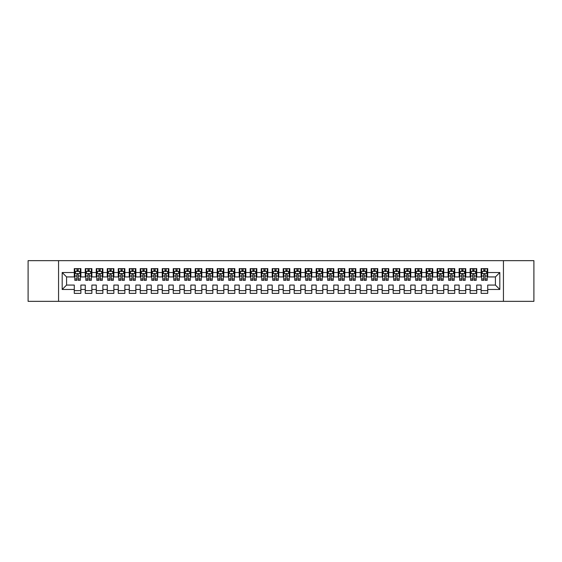 <?xml version="1.0" encoding="UTF-8"?>
<svg xmlns="http://www.w3.org/2000/svg" width="562" height="562" viewBox="0 0 562 562"><rect width="100%" height="100%" fill="white"/><g stroke="black" fill="none" stroke-linecap="round" stroke-linejoin="round"><path stroke-width="0.84" d="M503.44 301.344L533.9 301.344L533.9 260.656L503.44 260.656L503.44 301.344L58.56 301.344L58.56 260.656L28.1 260.656L28.1 301.344L58.56 301.344M503.44 260.656L58.56 260.656M62.185 289.465L62.185 272.535L74.282 272.535L74.282 276.933L66.583 276.933L66.583 285.067L62.185 289.465L74.282 289.465L74.282 293.371L80.879 293.371L80.879 289.465L85.276 289.465L85.276 293.371L91.873 293.371L91.873 289.465L96.271 289.465L96.271 293.371L102.867 293.371L102.867 289.465L107.272 289.465L107.272 293.371L113.868 293.371L113.868 289.465L118.266 289.465L118.266 293.371L124.862 293.371L124.862 289.465L129.26 289.465L129.26 293.371L135.856 293.371L135.856 289.465L140.254 289.465L140.254 293.371L146.851 293.371L146.851 289.465L151.248 289.465L151.248 293.371L157.852 293.371L157.852 289.465L162.249 289.465L162.249 293.371L168.846 293.371L168.846 289.465L173.244 289.465L173.244 293.371L179.84 293.371L179.84 289.465L184.238 289.465L184.238 293.371L190.834 293.371L190.834 289.465L195.232 289.465L195.232 293.371L201.828 293.371L201.828 289.465L206.233 289.465L206.233 293.371L212.829 293.371L212.829 289.465L217.227 289.465L217.227 293.371L223.824 293.371L223.824 289.465L228.221 289.465L228.221 293.371L234.818 293.371L234.818 289.465L239.215 289.465L239.215 293.371L245.812 293.371L245.812 289.465L250.209 289.465L250.209 293.371L256.813 293.371L256.813 289.465L261.211 289.465L261.211 293.371L267.807 293.371L267.807 289.465L272.205 289.465L272.205 293.371L278.801 293.371L278.801 289.465L283.199 289.465L283.199 293.371L289.795 293.371L289.795 289.465L294.193 289.465L294.193 293.371L300.789 293.371L300.789 289.465L305.187 289.465L305.187 293.371L311.791 293.371L311.791 289.465L316.188 289.465L316.188 293.371L322.785 293.371L322.785 289.465L327.182 289.465L327.182 293.371L333.779 293.371L333.779 289.465L338.176 289.465L338.176 293.371L344.773 293.371L344.773 289.465L349.171 289.465L349.171 293.371L355.767 293.371L355.767 289.465L360.172 289.465L360.172 293.371L366.768 293.371L366.768 289.465L371.166 289.465L371.166 293.371L377.762 293.371L377.762 289.465L382.16 289.465L382.16 293.371L388.756 293.371L388.756 289.465L393.154 289.465L393.154 293.371L399.751 293.371L399.751 289.465L404.148 289.465L404.148 293.371L410.752 293.371L410.752 289.465L415.149 289.465L415.149 293.371L421.746 293.371L421.746 289.465L426.144 289.465L426.144 293.371L432.74 293.371L432.74 289.465L437.138 289.465L437.138 293.371L443.734 293.371L443.734 289.465L448.132 289.465L448.132 293.371L454.728 293.371L454.728 289.465L459.133 289.465L459.133 293.371L465.729 293.371L465.729 289.465L470.127 289.465L470.127 293.371L476.724 293.371L476.724 289.465L481.121 289.465L481.121 293.371L487.718 293.371L487.718 285.067L495.417 285.067L495.417 276.933L487.718 276.933L487.718 272.535L499.815 272.535L499.815 289.465L487.718 289.465M487.718 272.535L487.718 268.629L481.121 268.629L481.121 272.535L476.724 272.535L476.724 268.629L470.127 268.629L470.127 272.535L465.729 272.535L465.729 268.629L459.133 268.629L459.133 272.535L454.728 272.535L454.728 268.629L448.132 268.629L448.132 272.535L443.734 272.535L443.734 268.629L437.138 268.629L437.138 272.535L432.74 272.535L432.74 268.629L426.144 268.629L426.144 272.535L421.746 272.535L421.746 268.629L415.149 268.629L415.149 272.535L410.752 272.535L410.752 268.629L404.148 268.629L404.148 272.535L399.751 272.535L399.751 268.629L393.154 268.629L393.154 272.535L388.756 272.535L388.756 268.629L382.16 268.629L382.16 272.535L377.762 272.535L377.762 268.629L371.166 268.629L371.166 272.535L366.768 272.535L366.768 268.629L360.172 268.629L360.172 272.535L355.767 272.535L355.767 268.629L349.171 268.629L349.171 272.535L344.773 272.535L344.773 268.629L338.176 268.629L338.176 272.535L333.779 272.535L333.779 268.629L327.182 268.629L327.182 272.535L322.785 272.535L322.785 268.629L316.188 268.629L316.188 272.535L311.791 272.535L311.791 268.629L305.187 268.629L305.187 272.535L300.789 272.535L300.789 268.629L294.193 268.629L294.193 272.535L289.795 272.535L289.795 268.629L283.199 268.629L283.199 272.535L278.801 272.535L278.801 268.629L272.205 268.629L272.205 272.535L267.807 272.535L267.807 268.629L261.211 268.629L261.211 272.535L256.813 272.535L256.813 268.629L250.209 268.629L250.209 272.535L245.812 272.535L245.812 268.629L239.215 268.629L239.215 272.535L234.818 272.535L234.818 268.629L228.221 268.629L228.221 272.535L223.824 272.535L223.824 268.629L217.227 268.629L217.227 272.535L212.829 272.535L212.829 268.629L206.233 268.629L206.233 272.535L201.828 272.535L201.828 268.629L195.232 268.629L195.232 272.535L190.834 272.535L190.834 268.629L184.238 268.629L184.238 272.535L179.84 272.535L179.84 268.629L173.244 268.629L173.244 272.535L168.846 272.535L168.846 268.629L162.249 268.629L162.249 272.535L157.852 272.535L157.852 268.629L151.248 268.629L151.248 272.535L146.851 272.535L146.851 268.629L140.254 268.629L140.254 272.535L135.856 272.535L135.856 268.629L129.26 268.629L129.26 272.535L124.862 272.535L124.862 268.629L118.266 268.629L118.266 272.535L113.868 272.535L113.868 268.629L107.272 268.629L107.272 272.535L102.867 272.535L102.867 268.629L96.271 268.629L96.271 272.535L91.873 272.535L91.873 268.629L85.276 268.629L85.276 272.535L80.879 272.535L80.879 268.629L74.282 268.629L74.282 272.535M476.724 289.465L476.724 285.067L481.121 285.067L481.121 289.465M499.815 272.535L495.417 276.933M465.729 289.465L465.729 285.067L470.127 285.067L470.127 289.465M481.121 272.535L481.121 276.933L476.724 276.933L476.724 272.535M454.728 289.465L454.728 285.067L459.133 285.067L459.133 289.465M470.127 272.535L470.127 276.933L465.729 276.933L465.729 272.535M443.734 289.465L443.734 285.067L448.132 285.067L448.132 289.465M459.133 272.535L459.133 276.933L454.728 276.933L454.728 272.535M432.74 289.465L432.74 285.067L437.138 285.067L437.138 289.465M448.132 272.535L448.132 276.933L443.734 276.933L443.734 272.535M421.746 289.465L421.746 285.067L426.144 285.067L426.144 289.465M437.138 272.535L437.138 276.933L432.74 276.933L432.74 272.535M410.752 289.465L410.752 285.067L415.149 285.067L415.149 289.465M426.144 272.535L426.144 276.933L421.746 276.933L421.746 272.535M399.751 289.465L399.751 285.067L404.148 285.067L404.148 289.465M415.149 272.535L415.149 276.933L410.752 276.933L410.752 272.535M388.756 289.465L388.756 285.067L393.154 285.067L393.154 289.465M404.148 272.535L404.148 276.933L399.751 276.933L399.751 272.535M377.762 289.465L377.762 285.067L382.16 285.067L382.16 289.465M393.154 272.535L393.154 276.933L388.756 276.933L388.756 272.535M366.768 289.465L366.768 285.067L371.166 285.067L371.166 289.465M382.16 272.535L382.16 276.933L377.762 276.933L377.762 272.535M355.767 289.465L355.767 285.067L360.172 285.067L360.172 289.465M371.166 272.535L371.166 276.933L366.768 276.933L366.768 272.535M344.773 289.465L344.773 285.067L349.171 285.067L349.171 289.465M360.172 272.535L360.172 276.933L355.767 276.933L355.767 272.535M333.779 289.465L333.779 285.067L338.176 285.067L338.176 289.465M349.171 272.535L349.171 276.933L344.773 276.933L344.773 272.535M322.785 289.465L322.785 285.067L327.182 285.067L327.182 289.465M338.176 272.535L338.176 276.933L333.779 276.933L333.779 272.535M311.791 289.465L311.791 285.067L316.188 285.067L316.188 289.465M327.182 272.535L327.182 276.933L322.785 276.933L322.785 272.535M300.789 289.465L300.789 285.067L305.187 285.067L305.187 289.465M316.188 272.535L316.188 276.933L311.791 276.933L311.791 272.535M289.795 289.465L289.795 285.067L294.193 285.067L294.193 289.465M305.187 272.535L305.187 276.933L300.789 276.933L300.789 272.535M278.801 289.465L278.801 285.067L283.199 285.067L283.199 289.465M294.193 272.535L294.193 276.933L289.795 276.933L289.795 272.535M267.807 289.465L267.807 285.067L272.205 285.067L272.205 289.465M283.199 272.535L283.199 276.933L278.801 276.933L278.801 272.535M256.813 289.465L256.813 285.067L261.211 285.067L261.211 289.465M272.205 272.535L272.205 276.933L267.807 276.933L267.807 272.535M245.812 289.465L245.812 285.067L250.209 285.067L250.209 289.465M261.211 272.535L261.211 276.933L256.813 276.933L256.813 272.535M234.818 289.465L234.818 285.067L239.215 285.067L239.215 289.465M250.209 272.535L250.209 276.933L245.812 276.933L245.812 272.535M223.824 289.465L223.824 285.067L228.221 285.067L228.221 289.465M239.215 272.535L239.215 276.933L234.818 276.933L234.818 272.535M212.829 289.465L212.829 285.067L217.227 285.067L217.227 289.465M228.221 272.535L228.221 276.933L223.824 276.933L223.824 272.535M201.828 289.465L201.828 285.067L206.233 285.067L206.233 289.465M217.227 272.535L217.227 276.933L212.829 276.933L212.829 272.535M190.834 289.465L190.834 285.067L195.232 285.067L195.232 289.465M206.233 272.535L206.233 276.933L201.828 276.933L201.828 272.535M179.84 289.465L179.84 285.067L184.238 285.067L184.238 289.465M195.232 272.535L195.232 276.933L190.834 276.933L190.834 272.535M168.846 289.465L168.846 285.067L173.244 285.067L173.244 289.465M184.238 272.535L184.238 276.933L179.84 276.933L179.84 272.535M157.852 289.465L157.852 285.067L162.249 285.067L162.249 289.465M173.244 272.535L173.244 276.933L168.846 276.933L168.846 272.535M146.851 289.465L146.851 285.067L151.248 285.067L151.248 289.465M162.249 272.535L162.249 276.933L157.852 276.933L157.852 272.535M135.856 289.465L135.856 285.067L140.254 285.067L140.254 289.465M151.248 272.535L151.248 276.933L146.851 276.933L146.851 272.535M124.862 289.465L124.862 285.067L129.26 285.067L129.26 289.465M140.254 272.535L140.254 276.933L135.856 276.933L135.856 272.535M113.868 289.465L113.868 285.067L118.266 285.067L118.266 289.465M129.26 272.535L129.26 276.933L124.862 276.933L124.862 272.535M102.867 289.465L102.867 285.067L107.272 285.067L107.272 289.465M118.266 272.535L118.266 276.933L113.868 276.933L113.868 272.535M91.873 289.465L91.873 285.067L96.271 285.067L96.271 289.465M107.272 272.535L107.272 276.933L102.867 276.933L102.867 272.535M80.879 289.465L80.879 285.067L85.276 285.067L85.276 289.465M96.271 272.535L96.271 276.933L91.873 276.933L91.873 272.535M66.583 285.067L74.282 285.067L74.282 289.465M85.276 272.535L85.276 276.933L80.879 276.933L80.879 272.535M481.121 271.376L481.669 271.376M487.17 271.376L487.718 271.376M470.127 271.376L470.675 271.376M476.176 271.376L476.724 271.376M459.133 271.376L459.681 271.376M465.174 271.376L465.729 271.376M448.132 271.376L448.687 271.376M454.18 271.376L454.728 271.376M437.138 271.376L437.686 271.376M443.186 271.376L443.734 271.376M426.144 271.376L426.691 271.376M432.192 271.376L432.74 271.376M415.149 271.376L415.697 271.376M421.198 271.376L421.746 271.376M404.148 271.376L404.703 271.376M410.197 271.376L410.752 271.376M393.154 271.376L393.702 271.376M399.203 271.376L399.751 271.376M382.16 271.376L382.708 271.376M388.209 271.376L388.756 271.376M371.166 271.376L371.714 271.376M377.214 271.376L377.762 271.376M360.172 271.376L360.72 271.376M366.213 271.376L366.768 271.376M349.171 271.376L349.726 271.376M355.219 271.376L355.767 271.376M338.176 271.376L338.724 271.376M344.225 271.376L344.773 271.376M327.182 271.376L327.73 271.376M333.231 271.376L333.779 271.376M316.188 271.376L316.736 271.376M322.237 271.376L322.785 271.376M305.187 271.376L305.742 271.376M311.236 271.376L311.791 271.376M294.193 271.376L294.748 271.376M300.241 271.376L300.789 271.376M283.199 271.376L283.747 271.376M289.247 271.376L289.795 271.376M272.205 271.376L272.753 271.376M278.253 271.376L278.801 271.376M261.211 271.376L261.759 271.376M267.252 271.376L267.807 271.376M250.209 271.376L250.764 271.376M256.258 271.376L256.813 271.376M239.215 271.376L239.763 271.376M245.264 271.376L245.812 271.376M228.221 271.376L228.769 271.376M234.27 271.376L234.818 271.376M217.227 271.376L217.775 271.376M223.276 271.376L223.824 271.376M206.233 271.376L206.781 271.376M212.274 271.376L212.829 271.376M195.232 271.376L195.787 271.376M201.28 271.376L201.828 271.376M184.238 271.376L184.786 271.376M190.286 271.376L190.834 271.376M173.244 271.376L173.791 271.376M179.292 271.376L179.84 271.376M162.249 271.376L162.797 271.376M168.298 271.376L168.846 271.376M151.248 271.376L151.803 271.376M157.297 271.376L157.852 271.376M140.254 271.376L140.802 271.376M146.303 271.376L146.851 271.376M129.26 271.376L129.808 271.376M135.309 271.376L135.856 271.376M118.266 271.376L118.814 271.376M124.314 271.376L124.862 271.376M107.272 271.376L107.82 271.376M113.313 271.376L113.868 271.376M96.271 271.376L96.826 271.376M102.319 271.376L102.867 271.376M85.276 271.376L85.824 271.376M91.325 271.376L91.873 271.376M74.282 271.376L74.83 271.376M80.331 271.376L80.879 271.376M74.282 290.624L80.879 290.624M85.276 290.624L91.873 290.624M96.271 290.624L102.867 290.624M107.272 290.624L113.868 290.624M118.266 290.624L124.862 290.624M129.26 290.624L135.856 290.624M140.254 290.624L146.851 290.624M151.248 290.624L157.852 290.624M162.249 290.624L168.846 290.624M173.244 290.624L179.84 290.624M184.238 290.624L190.834 290.624M195.232 290.624L201.828 290.624M206.233 290.624L212.829 290.624M217.227 290.624L223.824 290.624M228.221 290.624L234.818 290.624M239.215 290.624L245.812 290.624M250.209 290.624L256.813 290.624M261.211 290.624L267.807 290.624M272.205 290.624L278.801 290.624M283.199 290.624L289.795 290.624M294.193 290.624L300.789 290.624M305.187 290.624L311.791 290.624M316.188 290.624L322.785 290.624M327.182 290.624L333.779 290.624M338.176 290.624L344.773 290.624M349.171 290.624L355.767 290.624M360.172 290.624L366.768 290.624M371.166 290.624L377.762 290.624M382.16 290.624L388.756 290.624M393.154 290.624L399.751 290.624M404.148 290.624L410.752 290.624M415.149 290.624L421.746 290.624M426.144 290.624L432.74 290.624M437.138 290.624L443.734 290.624M448.132 290.624L454.728 290.624M459.133 290.624L465.729 290.624M470.127 290.624L476.724 290.624M481.121 290.624L487.718 290.624M62.185 272.535L66.583 276.933M495.417 285.067L499.815 289.465M78.237 270.062L76.924 270.062M80.331 278.963L78.237 278.963L78.237 280.34L80.331 280.34L80.331 273.631L79.228 271.432L75.933 271.432L74.83 273.631L74.83 280.34L76.924 280.34L76.924 278.963L74.83 278.963M74.83 273.631L74.83 268.629M80.331 273.631L80.331 268.629M76.924 271.432L76.924 268.629M78.237 268.629L78.237 271.432M78.237 278.963L78.237 274.46C77.802 273.61 77.359 273.61 76.924 274.46L76.924 278.963M78.237 271.376L76.924 271.376M89.239 270.062L87.918 270.062M91.325 278.963L89.239 278.963L89.239 280.34L91.325 280.34L91.325 273.631L90.222 271.432L86.927 271.432L85.824 273.631L85.824 280.34L87.918 280.34L87.918 278.963L85.824 278.963M85.824 273.631L85.824 268.629M91.325 273.631L91.325 268.629M87.918 271.432L87.918 268.629M89.239 268.629L89.239 271.432M89.239 278.963L89.239 274.46C88.796 273.61 88.353 273.61 87.918 274.46L87.918 278.963M89.239 271.376L87.918 271.376M100.233 270.062L98.912 270.062M102.319 278.963L100.233 278.963L100.233 280.34L102.319 280.34L102.319 273.631L101.223 271.432L97.921 271.432L96.826 273.631L96.826 280.34L98.912 280.34L98.912 278.963L96.826 278.963M96.826 273.631L96.826 268.629M102.319 273.631L102.319 268.629M98.912 271.432L98.912 268.629M100.233 268.629L100.233 271.432M100.233 278.963L100.233 274.46C99.79 273.61 99.355 273.61 98.912 274.46L98.912 278.963M100.233 271.376L98.912 271.376M111.227 270.062L109.906 270.062M113.313 278.963L111.227 278.963L111.227 280.34L113.313 280.34L113.313 273.631L112.217 271.432L108.916 271.432L107.82 273.631L107.82 280.34L109.906 280.34L109.906 278.963L107.82 278.963M107.82 273.631L107.82 268.629M113.313 273.631L113.313 268.629M109.906 271.432L109.906 268.629M111.227 268.629L111.227 271.432M111.227 278.963L111.227 274.46C110.791 273.61 110.349 273.61 109.906 274.46L109.906 278.963M111.227 271.376L109.906 271.376M122.221 270.062L120.9 270.062M124.314 278.963L122.221 278.963L122.221 280.34L124.314 280.34L124.314 273.631L123.211 271.432L119.917 271.432L118.814 273.631L118.814 280.34L120.9 280.34L120.9 278.963L118.814 278.963M118.814 273.631L118.814 268.629M124.314 273.631L124.314 268.629M120.9 271.432L120.9 268.629M122.221 268.629L122.221 271.432M122.221 278.963L122.221 274.46C121.785 273.61 121.343 273.61 120.9 274.46L120.9 278.963M122.221 271.376L120.9 271.376M133.215 270.062L131.901 270.062M135.309 278.963L133.215 278.963L133.215 280.34L135.309 280.34L135.309 273.631L134.206 271.432L130.911 271.432L129.808 273.631L129.808 280.34L131.901 280.34L131.901 278.963L129.808 278.963M129.808 273.631L129.808 268.629M135.309 273.631L135.309 268.629M131.901 271.432L131.901 268.629M133.215 268.629L133.215 271.432M133.215 278.963L133.215 274.46C132.78 273.61 132.337 273.61 131.901 274.46L131.901 278.963M133.215 271.376L131.901 271.376M144.216 270.062L142.896 270.062M146.303 278.963L144.216 278.963L144.216 280.34L146.303 280.34L146.303 273.631L145.207 271.432L141.905 271.432L140.802 273.631L140.802 280.34L142.896 280.34L142.896 278.963L140.802 278.963M140.802 273.631L140.802 268.629M146.303 273.631L146.303 268.629M142.896 271.432L142.896 268.629M144.216 268.629L144.216 271.432M144.216 278.963L144.216 274.46C143.774 273.61 143.338 273.61 142.896 274.46L142.896 278.963M144.216 271.376L142.896 271.376M155.21 270.062L153.89 270.062M157.297 278.963L155.21 278.963L155.21 280.34L157.297 280.34L157.297 273.631L156.201 271.432L152.899 271.432L151.803 273.631L151.803 280.34L153.89 280.34L153.89 278.963L151.803 278.963M151.803 273.631L151.803 268.629M157.297 273.631L157.297 268.629M153.89 271.432L153.89 268.629M155.21 268.629L155.21 271.432M155.21 278.963L155.21 274.46C154.768 273.61 154.332 273.61 153.89 274.46L153.89 278.963M155.21 271.376L153.89 271.376M166.204 270.062L164.884 270.062M168.298 278.963L166.204 278.963L166.204 280.34L168.298 280.34L168.298 273.631L167.195 271.432L163.893 271.432L162.797 273.631L162.797 280.34L164.884 280.34L164.884 278.963L162.797 278.963M162.797 273.631L162.797 268.629M168.298 273.631L168.298 268.629M164.884 271.432L164.884 268.629M166.204 268.629L166.204 271.432M166.204 278.963L166.204 274.46C165.769 273.61 165.326 273.61 164.884 274.46L164.884 278.963M166.204 271.376L164.884 271.376M177.199 270.062L175.885 270.062M179.292 278.963L177.199 278.963L177.199 280.34L179.292 280.34L179.292 273.631L178.189 271.432L174.894 271.432L173.791 273.631L173.791 280.34L175.885 280.34L175.885 278.963L173.791 278.963M173.791 273.631L173.791 268.629M179.292 273.631L179.292 268.629M175.885 271.432L175.885 268.629M177.199 268.629L177.199 271.432M177.199 278.963L177.199 274.46C176.763 273.61 176.32 273.61 175.885 274.46L175.885 278.963M177.199 271.376L175.885 271.376M188.2 270.062L186.879 270.062M190.286 278.963L188.2 278.963L188.2 280.34L190.286 280.34L190.286 273.631L189.183 271.432L185.889 271.432L184.786 273.631L184.786 280.34L186.879 280.34L186.879 278.963L184.786 278.963M184.786 273.631L184.786 268.629M190.286 273.631L190.286 268.629M186.879 271.432L186.879 268.629M188.2 268.629L188.2 271.432M188.2 278.963L188.2 274.46C187.757 273.61 187.315 273.61 186.879 274.46L186.879 278.963M188.2 271.376L186.879 271.376M199.194 270.062L197.873 270.062M201.28 278.963L199.194 278.963L199.194 280.34L201.28 280.34L201.28 273.631L200.184 271.432L196.883 271.432L195.787 273.631L195.787 280.34L197.873 280.34L197.873 278.963L195.787 278.963M195.787 273.631L195.787 268.629M201.28 273.631L201.28 268.629M197.873 271.432L197.873 268.629M199.194 268.629L199.194 271.432M199.194 278.963L199.194 274.46C198.751 273.61 198.316 273.61 197.873 274.46L197.873 278.963M199.194 271.376L197.873 271.376M210.188 270.062L208.867 270.062M212.274 278.963L210.188 278.963L210.188 280.34L212.274 280.34L212.274 273.631L211.179 271.432L207.877 271.432L206.781 273.631L206.781 280.34L208.867 280.34L208.867 278.963L206.781 278.963M206.781 273.631L206.781 268.629M212.274 273.631L212.274 268.629M208.867 271.432L208.867 268.629M210.188 268.629L210.188 271.432M210.188 278.963L210.188 274.46C209.745 273.61 209.31 273.61 208.867 274.46L208.867 278.963M210.188 271.376L208.867 271.376M221.182 270.062L219.861 270.062M223.276 278.963L221.182 278.963L221.182 280.34L223.276 280.34L223.276 273.631L222.173 271.432L218.878 271.432L217.775 273.631L217.775 280.34L219.861 280.34L219.861 278.963L217.775 278.963M217.775 273.631L217.775 268.629M223.276 273.631L223.276 268.629M219.861 271.432L219.861 268.629M221.182 268.629L221.182 271.432M221.182 278.963L221.182 274.46C220.747 273.61 220.304 273.61 219.861 274.46L219.861 278.963M221.182 271.376L219.861 271.376M232.176 270.062L230.863 270.062M234.27 278.963L232.176 278.963L232.176 280.34L234.27 280.34L234.27 273.631L233.167 271.432L229.872 271.432L228.769 273.631L228.769 280.34L230.863 280.34L230.863 278.963L228.769 278.963M228.769 273.631L228.769 268.629M234.27 273.631L234.27 268.629M230.863 271.432L230.863 268.629M232.176 268.629L232.176 271.432M232.176 278.963L232.176 274.46C231.741 273.61 231.298 273.61 230.863 274.46L230.863 278.963M232.176 271.376L230.863 271.376M243.177 270.062L241.857 270.062M245.264 278.963L243.177 278.963L243.177 280.34L245.264 280.34L245.264 273.631L244.168 271.432L240.866 271.432L239.763 273.631L239.763 280.34L241.857 280.34L241.857 278.963L239.763 278.963M239.763 273.631L239.763 268.629M245.264 273.631L245.264 268.629M241.857 271.432L241.857 268.629M243.177 268.629L243.177 271.432M243.177 278.963L243.177 274.46C242.735 273.61 242.299 273.61 241.857 274.46L241.857 278.963M243.177 271.376L241.857 271.376M254.172 270.062L252.851 270.062M256.258 278.963L254.172 278.963L254.172 280.34L256.258 280.34L256.258 273.631L255.162 271.432L251.86 271.432L250.764 273.631L250.764 280.34L252.851 280.34L252.851 278.963L250.764 278.963M250.764 273.631L250.764 268.629M256.258 273.631L256.258 268.629M252.851 271.432L252.851 268.629M254.172 268.629L254.172 271.432M254.172 278.963L254.172 274.46C253.729 273.61 253.293 273.61 252.851 274.46L252.851 278.963M254.172 271.376L252.851 271.376M265.166 270.062L263.845 270.062M267.252 278.963L265.166 278.963L265.166 280.34L267.252 280.34L267.252 273.631L266.156 271.432L262.854 271.432L261.759 273.631L261.759 280.34L263.845 280.34L263.845 278.963L261.759 278.963M261.759 273.631L261.759 268.629M267.252 273.631L267.252 268.629M263.845 271.432L263.845 268.629M265.166 268.629L265.166 271.432M265.166 278.963L265.166 274.46C264.73 273.61 264.288 273.61 263.845 274.46L263.845 278.963M265.166 271.376L263.845 271.376M276.16 270.062L274.839 270.062M278.253 278.963L276.16 278.963L276.16 280.34L278.253 280.34L278.253 273.631L277.15 271.432L273.856 271.432L272.753 273.631L272.753 280.34L274.839 280.34L274.839 278.963L272.753 278.963M272.753 273.631L272.753 268.629M278.253 273.631L278.253 268.629M274.839 271.432L274.839 268.629M276.16 268.629L276.16 271.432M276.16 278.963L276.16 274.46C275.724 273.61 275.282 273.61 274.839 274.46L274.839 278.963M276.16 271.376L274.839 271.376M287.161 270.062L285.84 270.062M289.247 278.963L287.161 278.963L287.161 280.34L289.247 280.34L289.247 273.631L288.144 271.432L284.85 271.432L283.747 273.631L283.747 280.34L285.84 280.34L285.84 278.963L283.747 278.963M283.747 273.631L283.747 268.629M289.247 273.631L289.247 268.629M285.84 271.432L285.84 268.629M287.161 268.629L287.161 271.432M287.161 278.963L287.161 274.46C286.718 273.61 286.276 273.61 285.84 274.46L285.84 278.963M287.161 271.376L285.84 271.376M298.155 270.062L296.834 270.062M300.241 278.963L298.155 278.963L298.155 280.34L300.241 280.34L300.241 273.631L299.146 271.432L295.844 271.432L294.748 273.631L294.748 280.34L296.834 280.34L296.834 278.963L294.748 278.963M294.748 273.631L294.748 268.629M300.241 273.631L300.241 268.629M296.834 271.432L296.834 268.629M298.155 268.629L298.155 271.432M298.155 278.963L298.155 274.46C297.712 273.61 297.277 273.61 296.834 274.46L296.834 278.963M298.155 271.376L296.834 271.376M309.149 270.062L307.828 270.062M311.236 278.963L309.149 278.963L309.149 280.34L311.236 280.34L311.236 273.631L310.14 271.432L306.838 271.432L305.742 273.631L305.742 280.34L307.828 280.34L307.828 278.963L305.742 278.963M305.742 273.631L305.742 268.629M311.236 273.631L311.236 268.629M307.828 271.432L307.828 268.629M309.149 268.629L309.149 271.432M309.149 278.963L309.149 274.46C308.707 273.61 308.271 273.61 307.828 274.46L307.828 278.963M309.149 271.376L307.828 271.376M320.143 270.062L318.823 270.062M322.237 278.963L320.143 278.963L320.143 280.34L322.237 280.34L322.237 273.631L321.134 271.432L317.832 271.432L316.736 273.631L316.736 280.34L318.823 280.34L318.823 278.963L316.736 278.963M316.736 273.631L316.736 268.629M322.237 273.631L322.237 268.629M318.823 271.432L318.823 268.629M320.143 268.629L320.143 271.432M320.143 278.963L320.143 274.46C319.708 273.61 319.265 273.61 318.823 274.46L318.823 278.963M320.143 271.376L318.823 271.376M331.137 270.062L329.824 270.062M333.231 278.963L331.137 278.963L331.137 280.34L333.231 280.34L333.231 273.631L332.128 271.432L328.833 271.432L327.73 273.631L327.73 280.34L329.824 280.34L329.824 278.963L327.73 278.963M327.73 273.631L327.73 268.629M333.231 273.631L333.231 268.629M329.824 271.432L329.824 268.629M331.137 268.629L331.137 271.432M331.137 278.963L331.137 274.46C330.702 273.61 330.259 273.61 329.824 274.46L329.824 278.963M331.137 271.376L329.824 271.376M342.139 270.062L340.818 270.062M344.225 278.963L342.139 278.963L342.139 280.34L344.225 280.34L344.225 273.631L343.122 271.432L339.827 271.432L338.724 273.631L338.724 280.34L340.818 280.34L340.818 278.963L338.724 278.963M338.724 273.631L338.724 268.629M344.225 273.631L344.225 268.629M340.818 271.432L340.818 268.629M342.139 268.629L342.139 271.432M342.139 278.963L342.139 274.46C341.696 273.61 341.253 273.61 340.818 274.46L340.818 278.963M342.139 271.376L340.818 271.376M353.133 270.062L351.812 270.062M355.219 278.963L353.133 278.963L353.133 280.34L355.219 280.34L355.219 273.631L354.123 271.432L350.821 271.432L349.726 273.631L349.726 280.34L351.812 280.34L351.812 278.963L349.726 278.963M349.726 273.631L349.726 268.629M355.219 273.631L355.219 268.629M351.812 271.432L351.812 268.629M353.133 268.629L353.133 271.432M353.133 278.963L353.133 274.46C352.69 273.61 352.255 273.61 351.812 274.46L351.812 278.963M353.133 271.376L351.812 271.376M364.127 270.062L362.806 270.062M366.213 278.963L364.127 278.963L364.127 280.34L366.213 280.34L366.213 273.631L365.117 271.432L361.816 271.432L360.72 273.631L360.72 280.34L362.806 280.34L362.806 278.963L360.72 278.963M360.72 273.631L360.72 268.629M366.213 273.631L366.213 268.629M362.806 271.432L362.806 268.629M364.127 268.629L364.127 271.432M364.127 278.963L364.127 274.46C363.691 273.61 363.249 273.61 362.806 274.46L362.806 278.963M364.127 271.376L362.806 271.376M375.121 270.062L373.8 270.062M377.214 278.963L375.121 278.963L375.121 280.34L377.214 280.34L377.214 273.631L376.111 271.432L372.817 271.432L371.714 273.631L371.714 280.34L373.8 280.34L373.8 278.963L371.714 278.963M371.714 273.631L371.714 268.629M377.214 273.631L377.214 268.629M373.8 271.432L373.8 268.629M375.121 268.629L375.121 271.432M375.121 278.963L375.121 274.46C374.685 273.61 374.243 273.61 373.8 274.46L373.8 278.963M375.121 271.376L373.8 271.376M386.115 270.062L384.801 270.062M388.209 278.963L386.115 278.963L386.115 280.34L388.209 280.34L388.209 273.631L387.106 271.432L383.811 271.432L382.708 273.631L382.708 280.34L384.801 280.34L384.801 278.963L382.708 278.963M382.708 273.631L382.708 268.629M388.209 273.631L388.209 268.629M384.801 271.432L384.801 268.629M386.115 268.629L386.115 271.432M386.115 278.963L386.115 274.46C385.68 273.61 385.237 273.61 384.801 274.46L384.801 278.963M386.115 271.376L384.801 271.376M397.116 270.062L395.796 270.062M399.203 278.963L397.116 278.963L397.116 280.34L399.203 280.34L399.203 273.631L398.107 271.432L394.805 271.432L393.702 273.631L393.702 280.34L395.796 280.34L395.796 278.963L393.702 278.963M393.702 273.631L393.702 268.629M399.203 273.631L399.203 268.629M395.796 271.432L395.796 268.629M397.116 268.629L397.116 271.432M397.116 278.963L397.116 274.46C396.674 273.61 396.238 273.61 395.796 274.46L395.796 278.963M397.116 271.376L395.796 271.376M408.11 270.062L406.79 270.062M410.197 278.963L408.11 278.963L408.11 280.34L410.197 280.34L410.197 273.631L409.101 271.432L405.799 271.432L404.703 273.631L404.703 280.34L406.79 280.34L406.79 278.963L404.703 278.963M404.703 273.631L404.703 268.629M410.197 273.631L410.197 268.629M406.79 271.432L406.79 268.629M408.11 268.629L408.11 271.432M408.11 278.963L408.11 274.46C407.668 273.61 407.232 273.61 406.79 274.46L406.79 278.963M408.11 271.376L406.79 271.376M419.104 270.062L417.784 270.062M421.198 278.963L419.104 278.963L419.104 280.34L421.198 280.34L421.198 273.631L420.095 271.432L416.793 271.432L415.697 273.631L415.697 280.34L417.784 280.34L417.784 278.963L415.697 278.963M415.697 273.631L415.697 268.629M421.198 273.631L421.198 268.629M417.784 271.432L417.784 268.629M419.104 268.629L419.104 271.432M419.104 278.963L419.104 274.46C418.669 273.61 418.226 273.61 417.784 274.46L417.784 278.963M419.104 271.376L417.784 271.376M430.099 270.062L428.785 270.062M432.192 278.963L430.099 278.963L430.099 280.34L432.192 280.34L432.192 273.631L431.089 271.432L427.794 271.432L426.691 273.631L426.691 280.34L428.785 280.34L428.785 278.963L426.691 278.963M426.691 273.631L426.691 268.629M432.192 273.631L432.192 268.629M428.785 271.432L428.785 268.629M430.099 268.629L430.099 271.432M430.099 278.963L430.099 274.46C429.663 273.61 429.22 273.61 428.785 274.46L428.785 278.963M430.099 271.376L428.785 271.376M441.1 270.062L439.779 270.062M443.186 278.963L441.1 278.963L441.1 280.34L443.186 280.34L443.186 273.631L442.083 271.432L438.789 271.432L437.686 273.631L437.686 280.34L439.779 280.34L439.779 278.963L437.686 278.963M437.686 273.631L437.686 268.629M443.186 273.631L443.186 268.629M439.779 271.432L439.779 268.629M441.1 268.629L441.1 271.432M441.1 278.963L441.1 274.46C440.657 273.61 440.215 273.61 439.779 274.46L439.779 278.963M441.1 271.376L439.779 271.376M452.094 270.062L450.773 270.062M454.18 278.963L452.094 278.963L452.094 280.34L454.18 280.34L454.18 273.631L453.084 271.432L449.783 271.432L448.687 273.631L448.687 280.34L450.773 280.34L450.773 278.963L448.687 278.963M448.687 273.631L448.687 268.629M454.18 273.631L454.18 268.629M450.773 271.432L450.773 268.629M452.094 268.629L452.094 271.432M452.094 278.963L452.094 274.46C451.651 273.61 451.216 273.61 450.773 274.46L450.773 278.963M452.094 271.376L450.773 271.376M463.088 270.062L461.767 270.062M465.174 278.963L463.088 278.963L463.088 280.34L465.174 280.34L465.174 273.631L464.079 271.432L460.777 271.432L459.681 273.631L459.681 280.34L461.767 280.34L461.767 278.963L459.681 278.963M459.681 273.631L459.681 268.629M465.174 273.631L465.174 268.629M461.767 271.432L461.767 268.629M463.088 268.629L463.088 271.432M463.088 278.963L463.088 274.46C462.645 273.61 462.21 273.61 461.767 274.46L461.767 278.963M463.088 271.376L461.767 271.376M474.082 270.062L472.761 270.062M476.176 278.963L474.082 278.963L474.082 280.34L476.176 280.34L476.176 273.631L475.073 271.432L471.778 271.432L470.675 273.631L470.675 280.34L472.761 280.34L472.761 278.963L470.675 278.963M470.675 273.631L470.675 268.629M476.176 273.631L476.176 268.629M472.761 271.432L472.761 268.629M474.082 268.629L474.082 271.432M474.082 278.963L474.082 274.46C473.647 273.61 473.204 273.61 472.761 274.46L472.761 278.963M474.082 271.376L472.761 271.376M485.076 270.062L483.763 270.062M487.17 278.963L485.076 278.963L485.076 280.34L487.17 280.34L487.17 273.631L486.067 271.432L482.772 271.432L481.669 273.631L481.669 280.34L483.763 280.34L483.763 278.963L481.669 278.963M481.669 273.631L481.669 268.629M487.17 273.631L487.17 268.629M483.763 271.432L483.763 268.629M485.076 268.629L485.076 271.432M485.076 278.963L485.076 274.46C484.641 273.61 484.198 273.61 483.763 274.46L483.763 278.963M485.076 271.376L483.763 271.376M80.303 273.575L74.858 273.575M74.83 271.565L75.863 271.565M79.298 271.565L80.331 271.565M76.924 276.012L74.83 276.012M80.331 276.012L78.237 276.012M78.237 270.758L76.924 270.758M91.297 273.575L85.853 273.575M85.824 271.565L86.864 271.565M90.292 271.565L91.325 271.565M87.918 276.012L85.824 276.012M91.325 276.012L89.239 276.012M89.239 270.758L87.918 270.758M102.291 273.575L96.854 273.575M96.826 271.565L97.858 271.565M101.286 271.565L102.319 271.565M98.912 276.012L96.826 276.012M102.319 276.012L100.233 276.012M100.233 270.758L98.912 270.758M113.292 273.575L107.848 273.575M107.82 271.565L108.852 271.565M112.281 271.565L113.313 271.565M109.906 276.012L107.82 276.012M113.313 276.012L111.227 276.012M111.227 270.758L109.906 270.758M124.286 273.575L118.842 273.575M118.814 271.565L119.846 271.565M123.282 271.565L124.314 271.565M120.9 276.012L118.814 276.012M124.314 276.012L122.221 276.012M122.221 270.758L120.9 270.758M135.28 273.575L129.836 273.575M129.808 271.565L130.841 271.565M134.276 271.565L135.309 271.565M131.901 276.012L129.808 276.012M135.309 276.012L133.215 276.012M133.215 270.758L131.901 270.758M146.275 273.575L140.83 273.575M140.802 271.565L141.842 271.565M145.27 271.565L146.303 271.565M142.896 276.012L140.802 276.012M146.303 276.012L144.216 276.012M144.216 270.758L142.896 270.758M157.269 273.575L151.831 273.575M151.803 271.565L152.836 271.565M156.264 271.565L157.297 271.565M153.89 276.012L151.803 276.012M157.297 276.012L155.21 276.012M155.21 270.758L153.89 270.758M168.27 273.575L162.825 273.575M162.797 271.565L163.83 271.565M167.258 271.565L168.298 271.565M164.884 276.012L162.797 276.012M168.298 276.012L166.204 276.012M166.204 270.758L164.884 270.758M179.264 273.575L173.82 273.575M173.791 271.565L174.824 271.565M178.259 271.565L179.292 271.565M175.885 276.012L173.791 276.012M179.292 276.012L177.199 276.012M177.199 270.758L175.885 270.758M190.258 273.575L184.814 273.575M184.786 271.565L185.818 271.565M189.253 271.565L190.286 271.565M186.879 276.012L184.786 276.012M190.286 276.012L188.2 276.012M188.2 270.758L186.879 270.758M201.252 273.575L195.808 273.575M195.787 271.565L196.819 271.565M200.248 271.565L201.28 271.565M197.873 276.012L195.787 276.012M201.28 276.012L199.194 276.012M199.194 270.758L197.873 270.758M212.246 273.575L206.809 273.575M206.781 271.565L207.814 271.565M211.242 271.565L212.274 271.565M208.867 276.012L206.781 276.012M212.274 276.012L210.188 276.012M210.188 270.758L208.867 270.758M223.247 273.575L217.803 273.575M217.775 271.565L218.808 271.565M222.236 271.565L223.276 271.565M219.861 276.012L217.775 276.012M223.276 276.012L221.182 276.012M221.182 270.758L219.861 270.758M234.242 273.575L228.797 273.575M228.769 271.565L229.802 271.565M233.237 271.565L234.27 271.565M230.863 276.012L228.769 276.012M234.27 276.012L232.176 276.012M232.176 270.758L230.863 270.758M245.236 273.575L239.791 273.575M239.763 271.565L240.803 271.565M244.231 271.565L245.264 271.565M241.857 276.012L239.763 276.012M245.264 276.012L243.177 276.012M243.177 270.758L241.857 270.758M256.23 273.575L250.793 273.575M250.764 271.565L251.797 271.565M255.225 271.565L256.258 271.565M252.851 276.012L250.764 276.012M256.258 276.012L254.172 276.012M254.172 270.758L252.851 270.758M267.231 273.575L261.787 273.575M261.759 271.565L262.791 271.565M266.219 271.565L267.252 271.565M263.845 276.012L261.759 276.012M267.252 276.012L265.166 276.012M265.166 270.758L263.845 270.758M278.225 273.575L272.781 273.575M272.753 271.565L273.785 271.565M277.221 271.565L278.253 271.565M274.839 276.012L272.753 276.012M278.253 276.012L276.16 276.012M276.16 270.758L274.839 270.758M289.219 273.575L283.775 273.575M283.747 271.565L284.779 271.565M288.215 271.565L289.247 271.565M285.84 276.012L283.747 276.012M289.247 276.012L287.161 276.012M287.161 270.758L285.84 270.758M300.213 273.575L294.769 273.575M294.748 271.565L295.781 271.565M299.209 271.565L300.241 271.565M296.834 276.012L294.748 276.012M300.241 276.012L298.155 276.012M298.155 270.758L296.834 270.758M311.207 273.575L305.77 273.575M305.742 271.565L306.775 271.565M310.203 271.565L311.236 271.565M307.828 276.012L305.742 276.012M311.236 276.012L309.149 276.012M309.149 270.758L307.828 270.758M322.209 273.575L316.764 273.575M316.736 271.565L317.769 271.565M321.197 271.565L322.237 271.565M318.823 276.012L316.736 276.012M322.237 276.012L320.143 276.012M320.143 270.758L318.823 270.758M333.203 273.575L327.758 273.575M327.73 271.565L328.763 271.565M332.198 271.565L333.231 271.565M329.824 276.012L327.73 276.012M333.231 276.012L331.137 276.012M331.137 270.758L329.824 270.758M344.197 273.575L338.753 273.575M338.724 271.565L339.764 271.565M343.192 271.565L344.225 271.565M340.818 276.012L338.724 276.012M344.225 276.012L342.139 276.012M342.139 270.758L340.818 270.758M355.191 273.575L349.754 273.575M349.726 271.565L350.758 271.565M354.186 271.565L355.219 271.565M351.812 276.012L349.726 276.012M355.219 276.012L353.133 276.012M353.133 270.758L351.812 270.758M366.192 273.575L360.748 273.575M360.72 271.565L361.752 271.565M365.181 271.565L366.213 271.565M362.806 276.012L360.72 276.012M366.213 276.012L364.127 276.012M364.127 270.758L362.806 270.758M377.186 273.575L371.742 273.575M371.714 271.565L372.747 271.565M376.182 271.565L377.214 271.565M373.8 276.012L371.714 276.012M377.214 276.012L375.121 276.012M375.121 270.758L373.8 270.758M388.18 273.575L382.736 273.575M382.708 271.565L383.741 271.565M387.176 271.565L388.209 271.565M384.801 276.012L382.708 276.012M388.209 276.012L386.115 276.012M386.115 270.758L384.801 270.758M399.175 273.575L393.73 273.575M393.702 271.565L394.742 271.565M398.17 271.565L399.203 271.565M395.796 276.012L393.702 276.012M399.203 276.012L397.116 276.012M397.116 270.758L395.796 270.758M410.169 273.575L404.731 273.575M404.703 271.565L405.736 271.565M409.164 271.565L410.197 271.565M406.79 276.012L404.703 276.012M410.197 276.012L408.11 276.012M408.11 270.758L406.79 270.758M421.17 273.575L415.725 273.575M415.697 271.565L416.73 271.565M420.158 271.565L421.198 271.565M417.784 276.012L415.697 276.012M421.198 276.012L419.104 276.012M419.104 270.758L417.784 270.758M432.164 273.575L426.72 273.575M426.691 271.565L427.724 271.565M431.159 271.565L432.192 271.565M428.785 276.012L426.691 276.012M432.192 276.012L430.099 276.012M430.099 270.758L428.785 270.758M443.158 273.575L437.714 273.575M437.686 271.565L438.718 271.565M442.154 271.565L443.186 271.565M439.779 276.012L437.686 276.012M443.186 276.012L441.1 276.012M441.1 270.758L439.779 270.758M454.152 273.575L448.708 273.575M448.687 271.565L449.719 271.565M453.148 271.565L454.18 271.565M450.773 276.012L448.687 276.012M454.18 276.012L452.094 276.012M452.094 270.758L450.773 270.758M465.146 273.575L459.709 273.575M459.681 271.565L460.714 271.565M464.142 271.565L465.174 271.565M461.767 276.012L459.681 276.012M465.174 276.012L463.088 276.012M463.088 270.758L461.767 270.758M476.147 273.575L470.703 273.575M470.675 271.565L471.708 271.565M475.136 271.565L476.176 271.565M472.761 276.012L470.675 276.012M476.176 276.012L474.082 276.012M474.082 270.758L472.761 270.758M487.142 273.575L481.697 273.575M481.669 271.565L482.702 271.565M486.137 271.565L487.17 271.565M483.763 276.012L481.669 276.012M487.17 276.012L485.076 276.012M485.076 270.758L483.763 270.758"/></g></svg>
